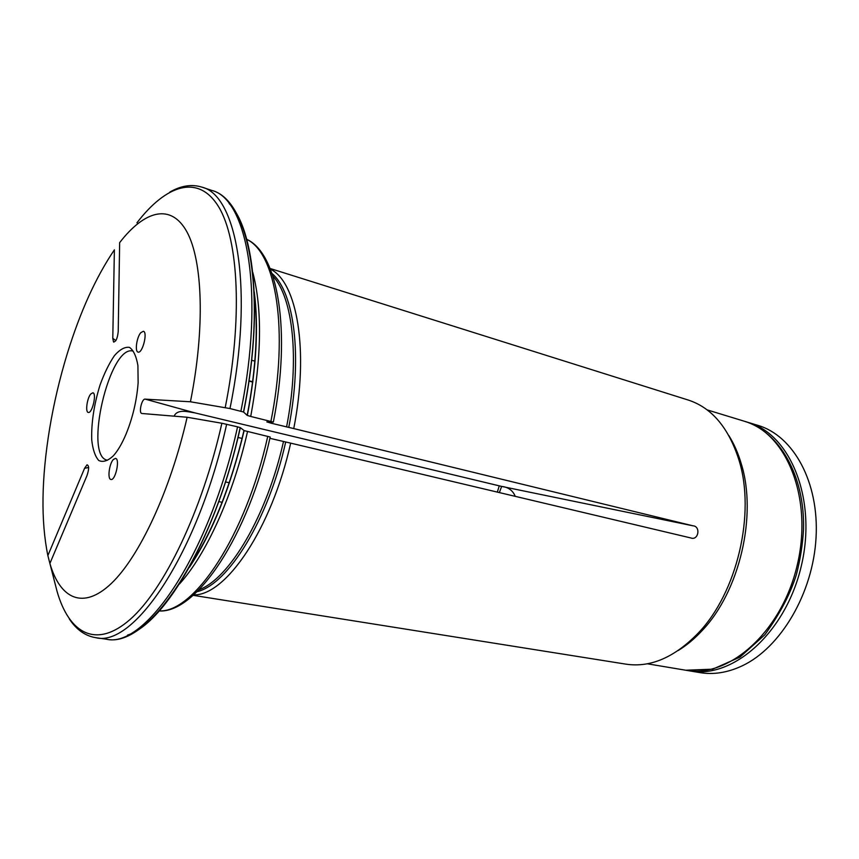 <?xml version="1.0" encoding="UTF-8"?>
<svg xmlns="http://www.w3.org/2000/svg" width="859" height="859" viewBox="0 0 859 859"><rect width="100%" height="100%" fill="white"/><g stroke="black" fill="none" stroke-linecap="round" stroke-linejoin="round"><path stroke-width="1.29" d="M497.329 492.1L499.262 485.85M515.26 496.352C512.769 490.435 508.303 487.139 501.839 486.462L692.88 525.794L293.746 428.577C309.251 350.096 297.031 281.849 270.36 269.135M237.889 437.435L242.281 438.466M226.636 424.239C198.622 552.294 134.036 647.826 95.864 637.7L106.065 639.139C144.752 649.307 209.714 554.302 237.556 426.837L221.88 423.251L187.133 417.249L141.875 413.49C138.363 413.158 141.875 398.157 145.235 399.145L194.768 412.846C188.368 411.923 177.383 408.605 174.109 416.175M194.768 412.846L501.839 486.462M140.747 332.723L143.346 331.273C147.995 331.95 142.465 353.801 138.084 352.093C134.68 351.685 136.667 337.34 140.747 332.723M90.764 393.991L92.869 392.788C97.003 393.25 92.171 413.855 88.262 412.427C85.148 412.17 87.06 398.147 90.764 393.991M113.356 459.49L115.525 458.395C120.26 458.835 115.417 480.943 110.908 479.462C107.278 479.204 109.19 463.677 113.356 459.49M113.42 455.742C117.866 450.739 122.075 443.523 126.058 434.085C132.748 417.635 136.774 400.552 138.127 382.835L137.912 365.612C136.323 356.249 133.489 350.161 129.43 347.358C124.856 346.714 119.873 349.441 114.494 355.551C109.157 363.357 104.326 373.214 99.998 385.133C93.996 404.675 91.237 422.907 91.72 439.851C92.793 449.579 95.145 456.462 98.774 460.51C103.016 462.507 107.901 460.918 113.42 455.742M187.133 417.249C170.34 490.897 139.265 556.986 111.23 583.562C83.087 610.191 60.205 599.002 49.897 563.45L86.931 475.746C89.132 469.25 89.164 465.599 87.038 464.805L84.59 468.273L88.649 467.511M113.796 342.107L113.517 341.903C115.933 341.861 117.5 338.392 118.22 331.499L119.648 242.646C144.548 210.326 171.059 202.885 186.951 231.919C202.745 260.911 205.161 328.052 190.44 401.776L145.235 399.145M113.506 341.893L112.787 338.349L115.901 340.583M54.965 583.218L47.868 555.58C40.803 521.145 41.393 478.796 49.639 428.523C53.87 403.204 59.743 378.282 67.249 353.736C80.22 311.699 95.929 277.07 114.387 249.84L112.787 338.349M47.868 555.58L84.59 468.273M255.091 298.996L254.307 298.76M692.88 525.794C701.019 526.17 698.507 541.009 690.722 537.927L290.675 443.137C271.691 528.747 225.756 595.942 193.662 594.857M270.091 268.48L688.435 400.101C711.864 407.832 728.722 427.857 738.998 460.156C755.748 513.553 737.108 592.699 698.292 633.019C674.68 657.339 650.66 667.733 626.243 664.2L193.125 595.319M269.898 438.315L290.675 443.137M237.556 426.837L240.316 427.642L244.139 430.606L270.134 437.016M221.88 423.251C202.058 511.234 164.069 589.596 130.214 619.36C96.208 649.254 69.074 633.674 57.005 591.153L49.897 563.45M252.814 272.496C262.382 309.122 261.684 357.108 250.721 416.454L273.291 422.08L266.838 421.909L271.648 423.315L293.746 428.577M240.874 411.225C264.787 294.39 247.521 198.805 211.733 190.408L201.951 187.155C237.309 195.369 254.049 291.19 229.965 408.551L243.494 411.998L247.188 415.38C256.154 368.307 258.452 327.343 254.092 292.511M250.721 416.454L247.188 415.38M229.965 408.551L190.44 401.776M728.797 435.492C733.962 443.695 738.106 453.08 741.231 463.677C757.466 515.4 739.481 591.819 701.867 630.86C694.34 638.956 686.438 645.506 678.159 650.542M499.358 492.583L501.645 486.419M734.338 446.905L737.323 452.328M693.299 639.279L688.199 642.8M680.521 649.06L679.941 649.307M746.278 421.866L748.2 422.424C790.42 434.171 817.231 499.39 801.286 566.049C785.813 632.815 732.727 679.222 689.691 670.9L687.715 670.535M689.691 670.9L699.87 672.608C713.604 674.895 727.723 672.64 742.219 665.832C780.67 647.783 813.043 593.247 816.05 537.659C819.239 482.017 793.329 435.76 758.067 425.43L748.2 422.424M133.188 351.181C109.877 343.278 83.119 456.891 107.515 460.22M285.682 442.031C268.266 520.114 228.054 584.528 197.065 591.69M283.491 441.537C266.838 516.034 229.321 578.848 199.052 589.725M247.521 431.551C233.133 495.557 206.042 554.807 179.456 584.002M267.75 436.351C245.921 535.436 194.166 612.757 159.323 610.91M240.316 427.642C216.876 534.287 165.529 622.904 127.529 635.123M189.538 566.682C212.635 531.678 230.781 486.291 243.977 430.531M272.002 273.473C294.25 292.296 302.755 356.281 288.753 427.449M272.904 276.136C292.994 297.558 299.866 359.277 286.573 426.944M271.873 422.123L271.648 423.315M246.801 239.436C275.997 252.771 289.129 330.64 270.907 421.382M229.149 203.583C254.919 229.493 263.273 315.371 243.623 412.073M136.935 222.825C166.324 184.449 198.558 173.797 218.68 206.858C238.695 239.801 242.839 319.494 225.219 407.563M707.129 409.883L744.324 421.232C786.49 432.968 813.226 498.284 797.249 565.093C781.733 632.009 728.668 678.535 685.686 670.224L647.332 663.792M248.831 381.074L252.804 382.105M244.128 430.595C230.674 487.16 212.42 532.741 189.388 567.327M106.065 639.139C147.662 649.254 212.474 554.109 240.187 427.578M159.28 610.964C196.507 613.154 248.348 535.791 270.188 437.059M69.278 618.867C76.43 629.722 85.288 635.993 95.864 637.7M254.253 291.856C258.72 326.409 256.422 367.62 247.338 415.477M211.733 190.408C249.948 199.997 267.16 295.925 243.494 411.987M246.78 239.371C278.144 253.384 291.416 331.542 273.355 422.059M201.951 187.155C191.729 183.955 181.002 185.619 169.76 192.137M741.231 463.677L738.998 460.156M701.867 630.86L698.292 633.019M744.324 421.232C779.338 431.637 804.98 475.714 803.519 529.337C802.66 544.595 800.266 559.735 796.336 574.778C790.43 593.827 779.918 613.831 764.821 634.79L739.9 657.156L712.68 669.182L685.686 670.224M229.439 482.779L225.38 481.91M222.331 502.332L218.648 501.57M255.048 361.167L251.494 360.222M252.847 381.783L248.885 380.762"/></g></svg>
